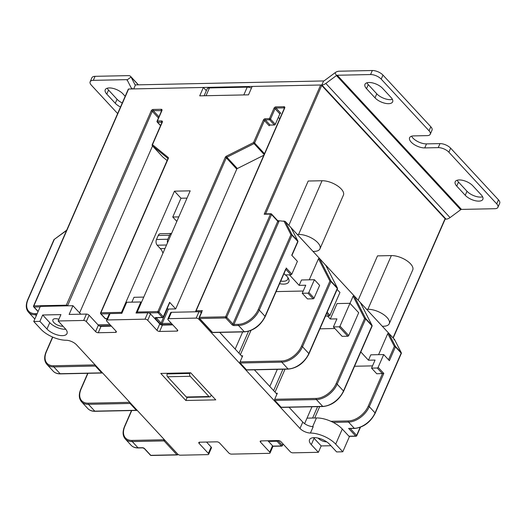 <?xml version="1.0" encoding="UTF-8"?>
<svg xmlns="http://www.w3.org/2000/svg" width="526" height="526" viewBox="0 0 526 526"><rect width="100%" height="100%" fill="white"/><g stroke="black" fill="none" stroke-linecap="round" stroke-linejoin="round"><path stroke-width="0.79" d="M38.076 311.602L33.71 306.888A0.822 0.513 -42.8 0 1 33.684 306.349A0.822 0.368 23.6 0 1 33.559 306.007L128.298 89.164A0.822 0.368 23.6 0 1 128.614 89.025L203.378 87.461L199.716 95.85L248.509 94.831L252.178 86.435L320.65 85.002A0.822 0.368 23.6 0 1 321.715 85.462L445.075 218.685A0.822 0.368 23.6 0 1 445.193 219.026L393.205 338.027M203.378 87.461L206.343 90.656M150.469 455.22A0.822 0.822 0 0 0 151.087 455.483A0.822 0.526 -91.2 0 1 150.778 455.332L144.565 448.625A0.822 0.513 -42.8 0 1 144.256 448.514L150.469 455.22A0.822 0.513 -42.8 0 0 150.778 455.332L176.907 454.786A0.822 0.513 -42.8 0 0 177.795 454.175M337.403 288.518A0.822 0.631 152.9 0 0 337.409 288.024A0.822 0.822 0 0 1 337.429 288.728A0.822 0.368 -156.4 0 0 337.304 288.386L308.828 353.557A18.449 11.493 137.2 0 1 288.064 368.963L281.745 362.138L240.185 363.006L246.51 369.831A0.822 0.526 -91.2 0 0 246.819 369.982L288.373 369.107A0.822 0.526 -91.2 0 1 288.064 368.963L246.51 369.831M276.104 393.27L277.34 393.244L274.697 399.287A0.822 0.526 -91.2 0 0 274.842 400.431L281.16 407.255L322.721 406.388L316.396 399.563A18.449 11.493 -42.8 0 0 337.166 384.158L365.636 318.98A0.822 0.513 -42.8 0 0 365.662 318.513L353.985 295.671L366.629 309.321L367.891 309.295A14.761 6.634 23.6 0 1 383.283 314.364A14.761 6.634 23.6 0 1 389.26 323.681A14.761 6.634 23.6 0 1 383.579 326.245L382.323 326.271L394.493 339.434L401.292 352.742A0.822 0.631 152.9 0 0 401.213 352.63L395.44 346.391L388.642 333.096L387.787 333.576L378.575 354.675M129.85 402.403A0.822 0.526 88.8 0 0 130.021 403.462L136.346 410.287A0.822 0.526 88.8 0 0 137.036 410.168M95.193 364.978A0.822 0.526 88.8 0 0 95.37 366.037L101.689 372.862A0.822 0.526 88.8 0 0 102.379 372.743M240.185 363.006A0.822 0.526 -91.2 0 1 240.047 361.862L242.683 355.819L241.447 355.846M274.697 399.287L316.257 398.419A17.634 10.98 -42.8 0 0 336.101 383.704A0.822 0.368 23.6 0 1 337.166 384.158L343.485 390.982A0.822 0.368 23.6 0 1 343.603 391.324L372.079 326.153A0.822 0.368 -156.4 0 0 371.961 325.811L343.485 390.982A18.449 11.493 -42.8 0 1 322.721 406.388A0.822 0.526 88.8 0 0 323.03 406.532L281.469 407.407A0.822 0.526 -91.2 0 1 281.16 407.255M325.739 265.189L337.409 288.024A0.822 0.631 152.9 0 0 337.33 287.913A0.822 0.513 -42.8 0 1 337.304 288.386L330.985 281.555A0.822 0.368 -156.4 0 0 329.92 281.101L318.486 258.72L319.335 258.246L325.818 265.393M240.375 354.688L250.968 330.44M276.124 291.595L303.219 291.029M307.473 298.919L313.141 298.801L307.907 293.153L302.24 293.271L307.473 298.919M302.24 293.271L305.764 285.217L299.149 285.355L301.497 279.983L314.403 279.714L319.637 285.362L314.061 298.117A0.822 0.513 137.2 0 1 313.141 298.801M318.486 258.72L309.268 279.819M337.429 288.728L308.953 353.899A0.822 0.368 -156.4 0 0 308.828 353.557L302.509 346.733A0.822 0.368 -156.4 0 0 301.444 346.279L329.92 281.101A0.822 0.631 -27.1 0 1 331.005 281.088L319.335 258.246L313.016 251.415L314.272 251.389A14.761 6.634 -156.4 0 0 319.953 248.824A14.761 6.634 -156.4 0 0 313.976 239.508A14.761 6.634 -156.4 0 0 298.584 234.445L297.321 234.471L313.016 251.415M277.432 220.611L285.224 221.407L297.321 234.471M333.168 422.391L348.521 422.069L354.294 428.309A18.449 11.493 -42.8 0 0 375.064 412.91L401.187 353.104L395.414 346.864A0.822 0.513 -42.8 0 0 395.44 346.391A0.822 0.631 152.9 0 0 394.349 346.404A0.822 0.368 23.6 0 1 395.414 346.864L389.378 360.685L383.71 354.563L378.135 367.319A0.822 0.513 -42.8 0 1 377.214 368.003L371.547 368.121L375.064 360.067L368.456 360.205L370.804 354.833L383.71 354.563M314.726 417.979L319.696 406.605M354.557 366.254L372.526 365.879M330.887 421.293L348.376 420.932A17.634 10.98 -42.8 0 0 368.22 406.21A0.822 0.368 23.6 0 1 369.285 406.67L383.802 373.44L376.78 373.769L371.547 368.121M347.791 336.226L342.124 336.344L333.405 326.929L339.073 326.81A0.822 0.513 -42.8 0 0 340 326.127L349.968 303.305L358.686 312.72L348.718 335.542A0.822 0.513 137.2 0 1 347.791 336.226L339.073 326.81M337.12 289.425L339.947 292.476L329.973 315.304A0.822 0.513 137.2 0 1 329.046 315.988L325.482 316.06M285.224 221.407L292.022 234.708L297.801 240.947A0.822 0.513 137.2 0 1 297.775 241.414L291.739 255.235L297.407 261.356L291.831 274.112A0.822 0.513 137.2 0 1 290.911 274.796L285.243 274.914L284.001 273.573M348.376 420.932A0.822 0.526 88.8 0 0 348.521 422.069A18.449 11.493 -42.8 0 0 369.285 406.67L375.064 412.91A0.822 0.368 23.6 0 1 375.183 413.252L401.312 353.446A0.822 0.368 -156.4 0 0 401.187 353.104A0.822 0.513 -42.8 0 0 401.213 352.63L394.415 339.329L393.961 339.822M301.444 346.279A17.634 10.98 137.2 0 1 281.601 360.994A0.822 0.526 -91.2 0 0 281.745 362.138A18.449 11.493 137.2 0 0 302.509 346.733L330.985 281.555A0.822 0.513 -42.8 0 0 331.005 281.088L337.33 287.913L325.653 265.071L353.985 295.671L353.137 296.151L350 303.331M277.761 220.749L277.735 220.723A0.822 0.513 -42.8 0 1 277.767 221.268L232.893 323.983A0.822 0.513 137.2 0 1 231.966 324.667L225.759 317.96A0.822 0.526 88.8 0 1 225.615 316.816L270.489 214.102A0.822 0.368 23.6 0 1 271.554 214.562A0.822 0.513 -42.8 0 0 271.219 213.904A0.822 0.526 88.8 0 0 270.489 214.102L264.19 214.233L320.65 85.002M144.565 448.625A1.637 0.736 23.6 0 0 142.434 447.711L138.022 447.804A0.822 0.526 88.8 0 0 138.338 447.955C135.254 447.994 132.841 447.087 131.086 445.233A18.449 11.493 -42.8 0 0 138.022 447.804L132.25 441.564L164.046 440.9L176.907 454.786A0.822 0.526 -91.2 0 0 177.637 454.589A0.822 0.368 -156.4 0 0 177.952 454.444A0.822 0.368 -156.4 0 0 177.959 454.319M131.75 410.536L124.872 426.27A17.634 10.98 -42.8 0 0 132.105 440.426L163.902 439.756A0.822 0.526 -91.2 0 0 164.046 440.9A0.822 0.513 -42.8 0 0 164.927 440.295M164.073 439.368L163.902 439.756A0.822 0.368 23.6 0 1 164.612 439.953M66.539 230.513L54.139 239.488A0.822 0.822 0 0 0 53.876 239.817A0.822 0.368 -156.4 0 1 54.191 239.672L28.062 299.478A0.822 0.368 23.6 0 0 27.747 299.623L53.876 239.817M38.142 311.458L34.019 307.006A0.822 0.526 88.8 0 1 33.874 305.862A0.822 0.368 23.6 0 0 33.559 306.007A0.822 0.822 0 0 0 33.71 306.888A0.822 0.513 -42.8 0 0 34.019 307.006L40.14 306.875M137.286 313.009A0.822 0.526 -91.2 0 1 137.247 312.017L190.188 190.839L174.448 191.168L121.506 312.345A0.822 0.526 88.8 0 0 121.545 313.338M201.931 311.806L199.485 317.362A0.822 0.368 -156.4 0 0 199.17 317.507A0.822 0.822 0 0 0 199.321 318.394L212.175 332.281A0.822 0.822 0 0 0 212.793 332.544A0.822 0.526 88.8 0 1 212.484 332.393A0.822 0.513 137.2 0 1 212.175 332.281M285.677 269.148L265.045 316.323A18.449 11.493 137.2 0 1 244.281 331.728L212.484 332.393L199.624 318.506L225.759 317.96A0.822 0.513 137.2 0 0 226.68 317.277A0.822 0.368 23.6 0 0 225.615 316.816L199.485 317.362A0.822 0.526 88.8 0 0 199.624 318.506A0.822 0.513 137.2 0 1 199.321 318.394M265.551 214.023L264.19 214.233M358.153 300.168L377.497 255.879L391.351 255.59A14.761 6.634 23.6 0 1 406.749 260.653A14.761 6.634 23.6 0 1 412.726 269.969L389.26 323.681M288.846 225.312L308.197 181.029L322.043 180.74A14.761 6.634 -156.4 0 1 337.442 185.803A14.761 6.634 -156.4 0 1 343.419 195.12L319.953 248.824M382.323 326.271L366.629 309.321M372.053 325.942A0.822 0.631 152.9 0 0 371.981 325.338L360.474 302.818M368.456 360.205L360.81 351.947M333.405 326.929L336.929 318.874L330.315 319.012L337.061 303.574L349.968 303.305M330.315 319.012L327.54 316.014M299.149 285.355L289.399 274.828M283.902 220.953L290.937 234.721A0.822 0.631 152.9 0 1 292.022 234.708A0.822 0.513 137.2 0 1 292.002 235.175L297.775 241.414A0.822 0.368 23.6 0 1 297.9 241.756A0.822 0.822 0 0 0 297.874 241.053A0.822 0.631 -27.1 0 0 297.801 240.947L291.167 227.968M336.101 383.704L364.571 318.526A0.822 0.368 -156.4 0 1 365.636 318.98L371.961 325.811A0.822 0.513 -42.8 0 0 371.981 325.338L365.662 318.513A0.822 0.631 -27.1 0 0 364.571 318.526L353.137 296.151M275.026 392.113L285.046 369.18M319.907 328.829L334.878 328.513M137.247 312.017L157.872 311.583A0.822 0.526 88.8 0 0 158.01 312.727L162.37 317.434A0.822 0.526 88.8 0 0 162.679 317.579A0.822 0.822 0 0 0 163.415 317.086L169.72 302.654A0.822 0.368 23.6 0 0 169.602 302.312L175.704 308.907L168.458 309.058A0.822 0.368 -156.4 0 1 167.393 308.598L167.209 308.4M156.353 317.711L156.294 317.855A0.822 0.513 137.2 0 1 155.374 318.539A1.637 0.736 23.6 0 1 155.762 317.572L162.37 317.434A0.822 0.513 -42.8 0 0 163.297 316.751L158.937 312.043L226.311 157.826A0.822 0.513 137.2 0 1 226.877 157.235L226.384 156.189A1.637 1.019 137.2 0 0 225.246 157.366L157.872 311.583A0.822 0.368 23.6 0 1 158.937 312.043A0.822 0.513 137.2 0 1 158.01 312.727L148.72 312.917M226.384 156.189L253.545 142.566L254.045 143.611A0.822 0.513 -42.8 0 0 254.61 143.026A0.822 0.368 -156.4 0 0 253.545 142.566L263.348 120.125A1.637 1.019 137.2 0 1 265.196 118.758L269.443 118.672A0.822 0.526 88.8 0 0 269.588 119.81A0.822 0.513 -42.8 0 0 270.509 119.126A0.822 0.368 -156.4 0 0 269.443 118.672L273.993 108.264A1.637 1.019 137.2 0 1 275.841 106.896L284.02 106.725A1.637 1.019 137.2 0 1 284.697 108.04L196.119 310.781A0.822 0.526 88.8 0 0 196.159 311.78M284.474 107.981L195.803 310.925A0.822 0.368 23.6 0 0 195.928 311.267A0.822 0.513 -42.8 0 0 195.935 311.786A0.822 0.822 0 0 1 195.803 310.925A0.822 0.368 23.6 0 1 196.119 310.781L202.418 310.649M263.815 155.255L237.338 168.537A0.822 0.513 -42.8 0 0 236.772 169.122L175.704 308.907M169.602 302.312L163.297 316.751A0.822 0.368 23.6 0 1 163.415 317.086M278.346 117.351L279.727 118.837M275.308 124.307L270.509 119.126L275.059 108.724A0.822 0.513 137.2 0 1 275.979 108.04L280.772 113.215A0.822 0.513 -42.8 0 0 279.852 113.899L275.308 124.307A0.822 0.513 137.2 0 1 274.381 124.991L270.134 125.076A0.822 0.513 -42.8 0 0 269.213 125.767L264.414 120.585A0.822 0.513 137.2 0 1 265.341 119.902A0.822 0.526 -91.2 0 1 265.196 118.758M178.801 216.903L172.771 217.028L176.835 221.413M174.448 191.168L180.983 198.23L172.771 217.028M128.614 89.025L33.874 305.862L66.302 305.185L151.212 110.835A1.637 1.019 137.2 0 1 153.059 109.467L161.245 109.296A1.637 1.019 137.2 0 1 161.916 110.611L157.373 121.013L161.62 120.927A1.637 1.019 137.2 0 1 162.291 122.242L152.487 144.683L168.142 157.412A1.637 1.019 137.2 0 1 168.261 158.563L100.887 312.773A0.822 0.526 88.8 0 0 101.031 313.917L109.428 313.739M168.142 157.412A0.822 0.638 129.1 0 0 168.004 158.471L100.571 312.917A0.822 0.368 23.6 0 0 100.696 313.259A0.822 0.513 -42.8 0 0 101.031 313.917L105.391 318.625A0.822 0.526 88.8 0 0 105.7 318.776L107.159 318.743M79.59 312.904L152.54 145.939M152.238 145.531A0.822 0.513 -42.8 0 0 152.356 145.741L162.817 157.037A0.822 0.513 137.2 0 1 162.758 156.972M162.817 157.037L167.136 160.555M314.403 279.714L308.834 292.469A0.822 0.513 -42.8 0 1 307.907 293.153M282.1 445.746A0.822 0.526 -91.2 0 1 281.371 445.949L272.81 446.127M282.922 443.819L282.291 445.266A0.822 0.513 137.2 0 1 281.371 445.949L277.011 441.242A0.822 0.513 -42.8 0 0 277.932 440.558L282.291 445.266A0.822 0.368 23.6 0 1 282.409 445.607A0.822 0.822 0 0 1 281.68 446.101L272.863 446.285M276.775 440.578A0.822 0.526 88.8 0 0 277.011 441.242L270.397 441.38A1.637 0.736 23.6 0 1 268.595 440.749M356.444 435.876A0.822 0.526 -91.2 0 1 355.714 436.08L348.942 436.218M360.152 427.342L356.635 435.397A0.822 0.513 137.2 0 1 355.714 436.08L348.626 428.427L354.603 428.46C363.545 427.408 370.409 422.339 375.183 413.252M401.285 353.235A0.822 0.631 152.9 0 0 401.292 352.742A0.822 0.822 0 0 1 401.312 353.446M291.082 227.765L297.874 241.053A0.822 0.631 -27.1 0 1 297.874 241.546M283.935 273.724A13.328 5.99 23.6 0 1 284.579 274.197M285.46 274.907A13.328 5.99 23.6 0 1 288.399 278.32A13.328 5.99 23.6 0 1 283.724 284.119A13.328 5.99 23.6 0 1 279.582 283.685M287.729 277.281A11.276 5.069 23.6 0 1 287.709 279.306A11.276 5.069 23.6 0 1 283.369 281.265A11.276 5.069 23.6 0 1 280.726 281.062M67.262 305.83A0.822 0.513 137.2 0 0 67.367 305.639A0.822 0.368 23.6 0 0 66.302 305.185A0.822 0.526 88.8 0 0 66.23 305.849M162.001 122.328L157.511 122.157A0.822 0.526 -91.2 0 1 157.373 121.013A0.822 0.368 -156.4 0 0 157.057 121.158A0.822 0.822 0 0 0 157.202 122.045A0.822 0.513 -42.8 0 0 157.511 122.157L160.614 125.504M157.175 121.499A0.822 0.513 -42.8 0 0 157.202 122.045L160.548 125.655M168.037 158.504L152.356 145.741A0.822 0.638 -50.9 0 1 152.487 144.683A0.822 0.368 -156.4 0 0 152.172 144.821A0.822 0.368 -156.4 0 0 152.244 145.104M187.013 198.105L180.983 198.23M190.142 372.809L189.873 373.434A2.051 1.315 88.8 0 0 190.228 376.287L208.973 396.532A2.051 1.315 88.8 0 0 209.749 396.9A2.051 1.315 88.8 0 0 210.794 396.032L211.242 395M167.478 373.282L167.202 373.907A2.051 1.315 -91.2 0 0 167.557 376.761L186.303 397.005A2.051 1.315 -91.2 0 0 187.078 397.373L209.749 396.9M162.942 253.203A12.302 7.877 88.8 0 0 160.351 248.614L157.195 245.201A4.103 2.623 -91.2 0 1 156.478 239.494L158.241 235.464A4.103 2.623 -91.2 0 1 160.331 233.722L171.555 233.485A4.103 2.623 88.8 0 0 169.576 235.227L167.814 239.258A4.103 2.623 88.8 0 0 167.492 242.788M204.114 95.758L207.066 88.999A6.148 2.761 23.6 0 1 209.433 87.934L247.213 87.138A6.148 2.761 23.6 0 1 251.461 88.085M325.824 83.437L450.052 217.6L460.684 209.716L336.456 75.553L325.824 83.437A6.148 3.833 137.2 0 1 321.846 84.982L133.716 88.914L135.471 84.89L323.602 80.951A1.23 0.769 137.2 0 0 324.397 80.642L335.029 72.759L336.456 75.553A1.23 0.769 -42.8 0 1 337.251 75.244L370.554 74.547L372.316 70.517A8.199 3.682 23.6 0 1 382.974 75.093L430.814 126.759A8.199 3.682 23.6 0 1 432.03 130.172L430.268 134.202A8.199 3.682 -156.4 0 0 429.052 130.783L430.814 126.759M450.052 217.6A6.148 3.833 137.2 0 1 446.074 219.145L445.134 219.164M372.316 70.517L339.014 71.214A6.148 3.833 -42.8 0 0 335.029 72.759M498.484 199.841A8.199 3.682 23.6 0 1 499.7 203.26L497.938 207.283A8.199 3.682 -156.4 0 0 496.722 203.871L498.484 199.841L450.644 148.181A8.199 3.682 23.6 0 0 439.986 143.605L426.501 143.887L424.745 147.911A10.454 4.701 -156.4 0 1 413.837 144.321A10.454 4.701 -156.4 0 1 409.603 137.727A10.454 4.701 -156.4 0 1 413.627 135.905L427.112 135.629A8.199 3.682 -156.4 0 0 430.268 134.202M411.595 136.195A10.454 4.701 -156.4 0 0 426.501 143.887M482.618 196.809A10.454 4.701 -156.4 0 1 467.003 191.267L458.501 182.088L456.746 186.112L465.247 195.291A10.454 4.701 -156.4 0 0 475.267 200.722A10.454 4.701 -156.4 0 0 482.855 199.308A10.454 4.701 -156.4 0 0 481.303 194.955L472.802 185.777A10.454 4.701 -156.4 0 0 462.775 180.352A10.454 4.701 -156.4 0 0 455.194 181.759A10.454 4.701 -156.4 0 0 456.746 186.112M457.186 180.234A10.454 4.701 -156.4 0 0 458.501 182.088M366.957 82.786A10.454 4.701 23.6 0 0 368.272 84.64L376.774 93.819L375.018 97.849L366.517 88.664A10.454 4.701 23.6 0 1 364.965 84.311A10.454 4.701 23.6 0 1 372.546 82.904A10.454 4.701 23.6 0 1 382.573 88.329L391.074 97.507A10.454 4.701 23.6 0 1 392.626 101.866A10.454 4.701 23.6 0 1 385.039 103.274A10.454 4.701 23.6 0 1 375.018 97.849M392.389 99.361A10.454 4.701 23.6 0 1 376.774 93.819M497.938 207.283A8.199 3.682 -156.4 0 1 494.782 208.71L461.48 209.407A1.23 0.769 -42.8 0 0 460.684 209.716M496.722 203.871L448.882 152.205A8.199 3.682 -156.4 0 0 438.23 147.628L424.745 147.911M429.052 130.783L381.212 79.124A8.199 3.682 -156.4 0 0 370.554 74.547M127.489 80.603L126.608 79.65L93.306 80.346A8.199 3.682 -156.4 0 0 90.15 81.773L91.905 77.743A8.199 3.682 23.6 0 1 95.061 76.323L128.37 75.626A6.148 3.833 137.2 0 1 130.678 76.48A6.148 3.833 137.2 0 1 131.059 77.026L134.939 84.607A1.23 0.769 -42.8 0 0 135.011 84.719A1.23 0.769 -42.8 0 0 135.471 84.89M107.225 88.223A10.454 4.701 -156.4 0 0 108.547 90.078L117.048 99.256A10.454 4.701 -156.4 0 0 122.269 102.964M126.608 79.65A1.23 0.769 137.2 0 1 127.068 79.82A1.23 0.769 137.2 0 1 127.147 79.932L131.02 87.513A6.148 3.833 -42.8 0 0 131.401 88.059A6.148 3.833 -42.8 0 0 133.716 88.914M117.048 99.256L115.286 103.28L106.791 94.101A10.454 4.701 -156.4 0 1 105.233 89.749A10.454 4.701 -156.4 0 1 112.82 88.342A10.454 4.701 -156.4 0 1 122.841 93.766L125.181 96.291M115.286 103.28A10.454 4.701 -156.4 0 0 120.507 106.988M90.15 81.773A8.199 3.682 -156.4 0 0 91.366 85.186L117.64 113.563M33.749 321.498L40.837 329.144A19.883 8.935 -156.4 0 0 66.112 340.25A8.199 3.682 23.6 0 1 76.533 344.826L177.67 454.05A2.051 0.92 -156.4 0 0 180.333 455.194L207.882 454.622A2.051 0.92 -156.4 0 0 208.671 454.26A2.051 0.92 -156.4 0 0 208.362 453.412L199.098 443.405A2.051 0.92 23.6 0 1 198.795 442.55A2.051 0.92 23.6 0 1 199.584 442.195L216.903 441.833A2.051 0.92 23.6 0 1 219.566 442.977L228.823 452.978A2.051 0.92 -156.4 0 0 231.493 454.122L269.266 453.333A2.051 0.92 -156.4 0 0 270.055 452.978A2.051 0.92 -156.4 0 0 269.753 452.123L260.488 442.123A2.051 0.92 23.6 0 1 260.186 441.268A2.051 0.92 23.6 0 1 260.975 440.913L278.287 440.551A2.051 0.92 23.6 0 1 280.956 441.695L290.214 451.696A2.051 0.92 -156.4 0 0 292.883 452.84L318.381 452.307L311.3 444.654A11.888 5.345 -156.4 0 1 309.531 439.703A11.888 5.345 -156.4 0 1 318.158 438.105A11.888 5.345 -156.4 0 1 329.559 444.273L336.64 451.926L342.781 451.795L335.693 444.148A19.883 8.935 -156.4 0 0 310.419 433.043A8.199 3.682 23.6 0 1 299.998 428.466L198.861 319.243A2.051 0.92 -156.4 0 0 196.198 318.099L168.655 318.677A2.051 0.92 -156.4 0 0 167.866 319.032A2.051 0.92 -156.4 0 0 168.169 319.887L177.433 329.887A2.051 0.92 23.6 0 1 177.735 330.742A2.051 0.92 23.6 0 1 176.946 331.097L159.634 331.459A2.051 0.92 23.6 0 1 156.965 330.315L147.707 320.314A2.051 0.92 -156.4 0 0 145.038 319.17L107.265 319.959A2.051 0.92 -156.4 0 0 106.476 320.314A2.051 0.92 -156.4 0 0 106.778 321.169L116.042 331.17A2.051 0.92 23.6 0 1 116.345 332.024A2.051 0.92 23.6 0 1 115.556 332.379L98.244 332.748A2.051 0.92 23.6 0 1 95.574 331.604L86.317 321.596A2.051 0.92 -156.4 0 0 83.654 320.452L58.149 320.985L60.937 314.607L42.678 314.989L39.891 321.366L33.749 321.498L40.351 306.395L72.936 305.711L80.787 314.193M342.781 451.795L349.376 436.692L342.295 429.038A19.883 8.935 -156.4 0 0 316.455 417.946L307.013 418.144L304.6 423.654M58.892 319.295A6.562 2.946 -156.4 0 0 52.876 319.821A6.562 2.946 -156.4 0 0 53.856 322.556A6.562 2.946 -156.4 0 0 62.956 326.179M42.678 314.989L49.76 322.642A11.888 5.345 -156.4 0 0 65.763 329.25M141.389 302.535L140.863 301.963L126.694 302.259L121.854 313.332L110.046 313.581L107.265 319.959M140.863 301.963L136.024 313.036L147.826 312.792A2.051 0.92 23.6 0 1 150.489 313.937L159.753 323.937A2.051 0.92 -156.4 0 0 162.416 325.081L172.778 324.864M72.936 305.711L69.123 314.436L86.435 314.075A2.051 0.92 23.6 0 1 89.098 315.219L98.362 325.226A2.051 0.92 -156.4 0 0 101.025 326.37L98.244 332.748M196.198 318.099L198.986 311.721L171.437 312.299L168.655 318.677M289.044 407.249L302.785 422.089A8.199 3.682 -156.4 0 0 313.207 426.665L310.419 433.043M276.932 394.171L254.387 369.824M242.282 356.746L219.736 332.399M198.986 311.721A2.051 0.92 23.6 0 1 201.326 312.569M167.866 319.032L170.648 312.654A2.051 0.92 23.6 0 1 171.437 312.299M106.476 320.314L109.257 313.937A2.051 0.92 23.6 0 1 110.046 313.581M111.394 326.153L101.025 326.37M206.534 442.05L211.15 447.034A2.051 0.92 23.6 0 1 211.452 447.882L208.671 454.26M267.925 440.768L272.54 445.746A2.051 0.92 23.6 0 1 272.843 446.6L270.055 452.978M39.891 321.366L46.972 329.02A11.888 5.345 -156.4 0 0 58.373 335.187A11.888 5.345 -156.4 0 0 66.999 333.589A11.888 5.345 -156.4 0 0 65.231 328.638L58.149 320.985M160.778 373.427L190.688 372.796L215.752 399.865L185.842 400.496L160.778 373.427M187.203 397.373L185.842 400.496M307.013 418.144L311.984 406.769M318.381 452.307L321.169 445.93L330.9 445.726M313.555 437.665A11.888 5.345 -156.4 0 0 314.081 438.276L321.169 445.93M318.079 438.086A6.562 2.946 -156.4 0 0 318.177 438.191A6.562 2.946 -156.4 0 0 326.705 441.853M235.181 349.073L242.677 331.919M269.831 386.498L277.327 369.344M143.769 297.091L133.992 297.295L131.875 302.148M274.842 400.431L316.396 399.563A0.822 0.526 88.8 0 1 316.257 398.419M136.346 410.287L94.785 411.154A18.449 11.493 137.2 0 1 87.849 408.59C89.604 410.438 92.017 411.345 95.094 411.306A0.822 0.526 -91.2 0 1 94.785 411.154L88.467 404.33A0.822 0.526 -91.2 0 1 88.322 403.192A17.634 10.98 137.2 0 1 81.089 389.036L87.967 373.302M130.021 403.462L88.467 404.33A18.449 11.493 137.2 0 1 81.53 401.765L87.849 408.59M52.771 337.12L46.439 351.611A0.822 0.368 -156.4 0 0 46.124 351.756C43.954 357.009 44.204 361.204 46.873 364.334A18.449 11.493 -42.8 0 0 53.816 366.905L60.135 373.73L101.689 372.862M46.439 351.611A17.634 10.98 -42.8 0 0 53.672 365.767A0.822 0.526 88.8 0 0 53.816 366.905L95.37 366.037M286.078 268.812L265.17 316.665C260.39 325.758 253.532 330.828 244.59 331.873A0.822 0.526 -91.2 0 1 244.281 331.728L238.508 325.489L234.096 325.581A1.637 0.736 23.6 0 1 231.966 324.667M281.601 360.994L240.047 361.862M53.672 365.767L95.114 364.899M388.517 359.758L394.349 346.404L387.787 333.576M368.22 406.21L382.448 373.651L377.214 368.003M383.802 373.44L378.135 367.319M329.046 315.988L326.653 313.397M290.911 274.796L285.848 269.332M155.374 318.539L160.167 323.714A1.637 0.736 23.6 0 0 162.297 324.634L172.37 324.424M199.873 311.846L201.655 311.813M105.7 318.776A0.822 0.822 0 0 1 105.082 318.513A0.822 0.513 -42.8 0 0 105.391 318.625L107.232 318.585M99.388 325.949L110.979 325.706M132.105 440.426A0.822 0.526 88.8 0 0 132.25 441.564A18.449 11.493 -42.8 0 1 125.313 439C122.643 435.863 122.394 431.668 124.557 426.415A0.822 0.368 -156.4 0 1 124.872 426.27M142.434 447.711A0.822 0.526 88.8 0 0 142.743 447.856L144.256 448.514M37.208 313.588L35.295 313.634A17.634 10.98 137.2 0 1 28.062 299.478M105.082 318.513L100.722 313.805A0.822 0.822 0 0 1 100.571 312.917A0.822 0.368 23.6 0 1 100.887 312.773L121.506 312.345M234.096 325.581A0.822 0.526 -91.2 0 1 233.958 324.437A0.822 0.368 23.6 0 1 232.893 323.983L226.68 317.277L271.554 214.562L277.767 221.268A0.822 0.368 23.6 0 0 278.833 221.729A1.637 1.019 -42.8 0 0 278.958 221.058M265.617 213.865L321.715 85.462M445.075 218.685L393.021 337.823M129.771 402.324L88.322 403.192M273.612 390.581L282.942 369.226M225.246 157.366A0.822 0.368 23.6 0 1 226.311 157.826L236.772 169.122M237.338 168.537L226.877 157.235L254.045 143.611L264.137 154.512M264.493 153.697L254.61 143.026L264.414 120.585A0.822 0.368 23.6 0 0 263.348 120.125M270.134 125.076L265.341 119.902L269.588 119.81L274.381 124.991M273.993 108.264A0.822 0.368 23.6 0 1 275.059 108.724L279.852 113.899M284.02 106.725A0.822 0.526 88.8 0 0 284.165 107.863L275.979 108.04A0.822 0.526 -91.2 0 1 275.841 106.896M171.331 323.299L162.153 323.49L168.458 309.058M162.297 324.634A0.822 0.526 88.8 0 1 162.153 323.49A0.822 0.368 23.6 0 1 161.088 323.03L167.393 308.598M160.167 323.714A0.822 0.513 137.2 0 0 161.088 323.03L156.294 317.855A0.822 0.368 23.6 0 1 156.196 317.717M156.176 317.513L156.071 317.717A0.822 0.526 -91.2 0 1 155.762 317.572M98 324.831L109.941 324.581M348.626 428.427L354.294 428.309A0.822 0.526 88.8 0 0 354.603 428.46M36.287 315.692L35.433 314.772A18.449 11.493 137.2 0 1 28.496 312.207L34.269 318.44A18.449 11.493 137.2 0 0 34.847 318.999L34.269 318.44M36.702 314.745L35.433 314.772A0.822 0.526 -91.2 0 1 35.295 313.634M348.718 335.542L340 326.127M329.973 315.304L327.146 312.253M314.061 298.117L308.834 292.469M286.164 267.99L291.831 274.112M265.17 316.665A0.822 0.368 -156.4 0 0 265.045 316.323L259.272 310.09A18.449 11.493 137.2 0 1 238.508 325.489A0.822 0.526 -91.2 0 1 238.363 324.345L233.958 324.437L278.833 221.729M258.207 309.63L290.937 234.721A0.822 0.368 23.6 0 1 292.002 235.175L259.272 310.09A0.822 0.368 -156.4 0 0 258.207 309.63A17.634 10.98 137.2 0 1 238.363 324.345M87.71 373.309L80.774 389.181A0.822 0.368 23.6 0 1 81.089 389.036M60.444 373.881C57.367 373.92 54.947 373.013 53.192 371.165A18.449 11.493 -42.8 0 0 60.135 373.73A0.822 0.526 88.8 0 0 60.444 373.881L101.998 373.013M270.397 441.38A0.822 0.526 -91.2 0 1 270.167 440.716M312.622 418.025L317.592 406.651M350.296 428.545L356.635 435.397A0.822 0.368 23.6 0 1 356.76 435.732A0.822 0.822 0 0 1 356.023 436.225L349.086 436.37M238.955 353.156L248.515 331.281M67.538 305.823L152.277 111.295A0.822 0.513 137.2 0 1 153.197 110.605A0.822 0.526 -91.2 0 1 153.059 109.467M151.212 110.835A0.822 0.368 23.6 0 1 152.277 111.295L158.451 117.962M161.245 109.296A0.822 0.526 88.8 0 0 161.383 110.434A0.822 0.513 137.2 0 1 161.66 110.519M158.951 116.818L153.197 110.605L161.627 110.69M161.62 120.927A0.822 0.526 88.8 0 0 161.765 122.071A0.822 0.513 137.2 0 1 162.041 122.15M298.584 234.445L322.043 180.74M367.891 309.295L391.351 255.59M156.478 239.494L167.814 239.258M157.195 245.201L166.525 245.011M158.241 235.464L169.576 235.227M160.351 248.614L164.986 248.522M189.873 373.434L167.202 373.907M190.228 376.287L167.557 376.761M208.973 396.532L186.303 397.005M247.213 87.138L243.814 94.93M209.433 87.934L206.034 95.719M323.602 80.951L321.846 84.982L446.074 219.145M461.48 209.407L337.251 75.244M368.272 84.64L366.517 88.664M467.003 191.267L465.247 195.291M381.212 79.124L382.974 75.093M438.23 147.628L439.986 143.605M448.882 152.205L450.644 148.181M138.285 84.831L131.059 77.026L127.147 79.932M108.547 90.078L106.791 94.101M93.306 80.346L95.061 76.323M145.038 319.17L147.826 312.792M83.654 320.452L86.435 314.075M147.707 320.314L150.489 313.937M211.11 395.309L211.524 395.302M302.785 422.089L299.998 428.466M198.861 319.243L199.262 318.329M335.693 444.148L342.295 429.038M312.654 426.645L316.455 417.946M261.021 440.913L260.488 442.123M272.54 445.746L269.753 452.123M311.3 444.654L314.081 438.276M199.098 443.405L199.63 442.195M211.15 447.034L208.362 453.412M46.972 329.02L49.76 322.642M86.317 321.596L89.098 315.219M98.362 325.226L95.574 331.604M116.068 331.202L115.556 332.379M156.965 330.315L159.753 323.937M159.634 331.459L162.416 325.081M176.946 331.097L177.459 329.92M308.953 353.899C304.173 362.993 297.315 368.062 288.373 369.107M177.992 454.346L177.952 454.444A0.822 0.822 0 0 1 177.216 454.937L151.087 455.483M131.086 445.233L125.313 439M138.338 447.955L142.743 447.856M66.69 230.178L54.139 239.488M201.899 311.26L199.17 317.507M277.735 220.723L271.528 214.016A0.822 0.822 0 0 0 270.91 213.753L265.124 213.878M360.389 302.614L372.06 325.449A0.822 0.822 0 0 1 372.079 326.153M323.03 406.532C331.972 405.487 338.829 400.417 343.603 391.324M156.071 317.717L162.679 317.579M131.493 410.543L124.557 426.415M52.561 337.028L46.124 351.756M136.655 410.438L95.094 411.306M80.774 389.181C78.611 394.434 78.861 398.629 81.53 401.765M46.873 364.334L53.192 371.165M27.747 299.623C25.577 304.883 25.827 309.071 28.496 312.207M283.106 444.016L282.409 445.607M360.474 427.224L356.76 435.732M297.9 241.756L291.923 255.432M244.59 331.873L212.793 332.544M161.6 110.756L157.057 121.158M161.975 122.387L152.172 144.821A0.822 0.822 0 0 0 152.323 145.709L162.784 157.004M130.678 76.48L138.41 84.824M132.223 88.947L131.401 88.059"/></g></svg>

